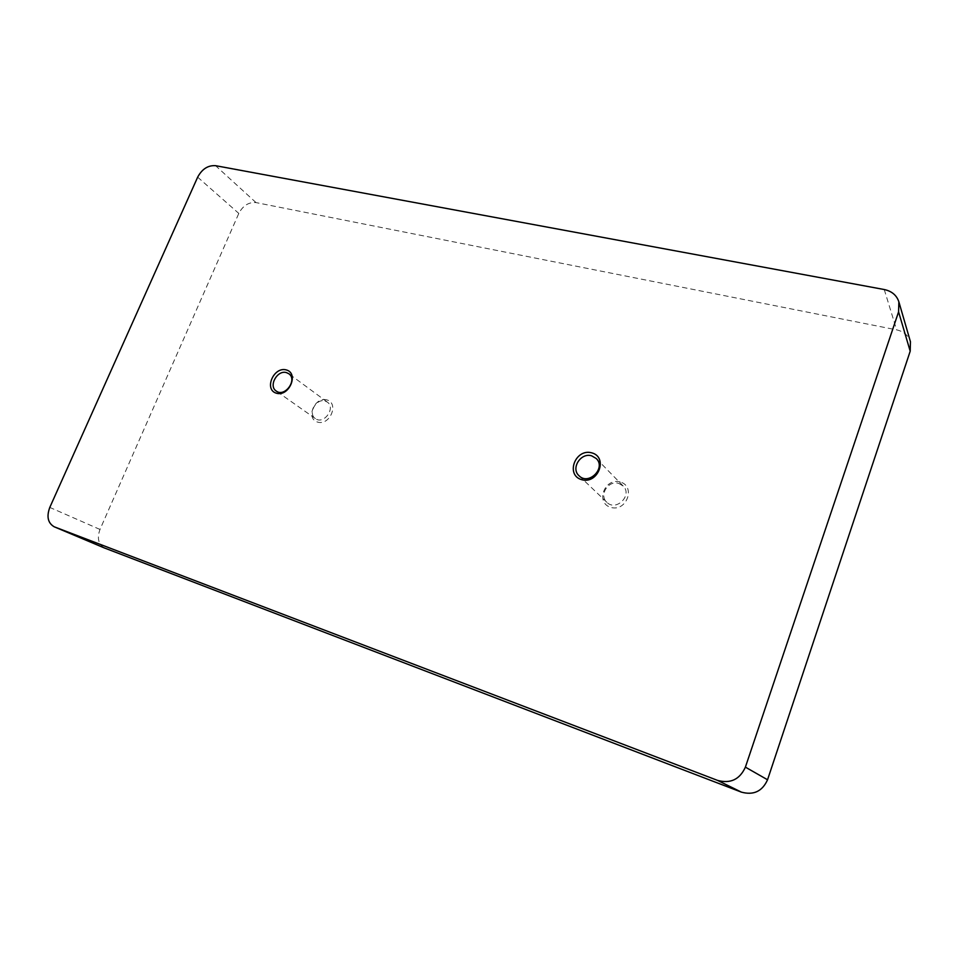 <?xml version="1.0" encoding="UTF-8"?>
<svg xmlns="http://www.w3.org/2000/svg" width="959" height="959" viewBox="0 0 959 959"><rect width="100%" height="100%" fill="white"/><g stroke="black" fill="none" stroke-linecap="round" stroke-linejoin="round"><path stroke-width="0.72" stroke-dasharray="4.79 3.6" d="M104.315 547.925C98.333 544.221 96.895 538.059 100 529.452L238.803 213.413C242.975 205.61 248.717 202.001 256.017 202.589L896.629 329.86C903.738 331.49 908.341 335.446 910.439 341.716M620.185 481.981C604.542 477.45 595.083 502.912 610.835 507.407C626.635 512.142 636.081 486.237 620.185 481.981M326.863 399.891C314.612 396.331 305.31 418.615 317.645 422.116C330.004 425.832 339.318 403.212 326.863 399.891M325.137 401.03L327.343 402.109C336.118 407.923 323.71 425.065 315.403 418.592C307.551 413.701 316.266 398.009 325.137 401.03M618.735 483.408L623.146 485.997C632.892 495.132 616.074 511.914 606.843 502.288C598.668 495.24 608.342 479.92 618.735 483.408M197.662 177.163L238.803 213.413M100 529.452L49.796 507.419M884.258 289.534L896.629 329.86M256.017 202.589L215.559 165.679M327.343 402.109L288.815 373.734M315.403 418.592L276.24 391.044M623.146 485.997L596.258 458.522M606.843 502.288L579.044 475.76"/><path stroke-width="1.44" d="M104.603 548.057L54.231 526.803C47.89 523.087 46.416 516.625 49.796 507.419L197.662 177.163C202.061 169.012 208.031 165.188 215.559 165.679L884.258 289.534C891.798 291.164 896.665 295.264 898.871 301.845L898.583 311.855L745.395 767.14L767.548 779.775C762.321 791.343 753.594 795.455 741.367 792.122L104.315 547.925M898.871 301.845L910.439 341.716L910.199 351.21L767.548 779.775M741.367 792.122L717.536 780.386L54.519 526.911L104.879 548.164M591.739 452.84C608.414 457.155 598.272 484.523 581.705 479.68C565.199 475.113 575.328 448.225 591.739 452.84M286.285 369.922C299.172 373.243 289.21 396.966 276.444 393.226C263.689 389.702 273.615 366.338 286.285 369.922M717.536 780.386C730.494 783.887 739.785 779.475 745.395 767.14M286.537 372.643C277.391 369.587 268.172 386.021 276.24 391.044C284.775 397.697 297.841 379.704 288.815 373.734L286.537 372.643M591.655 455.837C580.782 452.276 570.533 468.448 579.044 475.76C588.646 485.793 606.412 468.016 596.258 458.522L591.655 455.837M910.199 351.21L898.583 311.855"/></g></svg>
